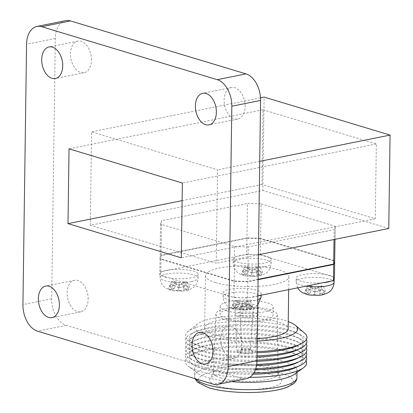 <?xml version="1.0" encoding="UTF-8"?>
<svg xmlns="http://www.w3.org/2000/svg" width="413" height="413" viewBox="0 0 413 413"><rect width="100%" height="100%" fill="white"/><g stroke="black" fill="none" stroke-linecap="round" stroke-linejoin="round"><path stroke-width="0.31" stroke-dasharray="2.06 1.55" d="M261.124 203.883L335.165 226.226L334.685 260.68L260.644 238.337L261.124 203.883A87.324 21.729 -179.2 0 0 247.428 203.454L246.943 237.903L161.065 255.208A87.324 21.729 0.8 0 0 160.053 258.424A87.324 21.729 0.8 0 0 160.053 258.584L234.171 280.954A87.324 21.729 0.8 0 0 247.795 281.382L248.275 246.928L334.153 229.623L334.014 239.519M260.644 238.337A87.324 21.729 0.8 0 0 246.943 237.903M258.063 279.312L247.795 281.382M161.065 255.208L161.545 220.754L247.428 203.454M65.688 20.65A22.777 14.46 -101.4 0 0 55.316 38.486L51.682 298.816A22.777 14.46 -101.4 0 0 66.245 325.356L241.75 378.323A22.777 14.46 -101.4 0 0 246.556 378.592M241.781 345.593A16.092 10.217 -101.4 0 0 228.095 326.647A16.092 10.217 -101.4 0 0 221.254 344.437A16.092 10.217 -101.4 0 0 234.45 358.195A16.092 10.217 -101.4 0 0 241.781 345.593M91.479 60.102A16.092 10.217 -101.4 0 0 77.794 41.155A16.092 10.217 -101.4 0 0 70.953 58.951A16.092 10.217 -101.4 0 0 84.149 72.709A16.092 10.217 -101.4 0 0 91.479 60.102M88.139 299.224A16.092 10.217 -101.4 0 0 74.454 280.277A16.092 10.217 -101.4 0 0 67.613 298.072A16.092 10.217 -101.4 0 0 80.809 311.83A16.092 10.217 -101.4 0 0 88.139 299.224M245.121 106.466A16.092 10.217 -101.4 0 0 231.43 87.52A16.092 10.217 -101.4 0 0 224.595 105.315A16.092 10.217 -101.4 0 0 237.79 119.073A16.092 10.217 -101.4 0 0 245.121 106.466M90.302 225.24L91.609 131.84L217.548 169.846L216.242 263.246L90.302 225.24L262.823 190.481L264.124 97.081M260.495 97.814L91.609 131.84M259.715 161.354L217.548 169.846M258.409 254.754L216.242 263.246M388.762 228.487L262.823 190.481M248.275 246.928A87.324 21.729 -179.2 0 1 234.651 246.499L160.533 224.13A87.324 21.729 -179.2 0 1 160.533 223.97A87.324 21.729 -179.2 0 1 161.545 220.754M335.165 226.226A87.324 21.729 -179.2 0 1 335.17 226.407A87.324 21.729 -179.2 0 1 334.153 229.623M263.004 109.765L376.326 143.961L375.278 218.745L261.961 184.549L263.004 109.765L69.038 148.845M261.961 184.549L182.112 200.641M376.326 143.961L182.36 183.042M375.278 218.745L181.312 257.831M234.651 246.499L234.171 280.954M160.533 224.13L160.053 258.584M252.369 273.05L258.337 271.181L262.565 272.456L259.25 273.948L256.901 274.418L258.93 275.032L261.734 275.218L256.003 276.333L251.646 275.481L246.432 276.008L241.476 274.578L244.759 274.583L247.113 274.113L245.085 273.499L242.302 271.821L247.201 270.83L252.369 273.05L252.26 268.068L258.244 266.86L260.469 267.531L254.485 268.739L256.901 274.418M179.33 287.768L185.298 285.894L189.521 287.169L186.211 288.661L183.862 289.136L185.891 289.745L188.695 289.931L182.964 291.051L178.607 290.194L173.393 290.726L168.437 289.296L171.72 289.301L174.069 288.826L172.045 288.217L169.263 286.534L174.162 285.548L179.33 287.768L179.221 282.786L185.205 281.578L187.43 282.249L181.446 283.457L183.862 289.136M242.302 306.771L248.27 304.897L252.493 306.172L249.184 307.664L246.835 308.139L248.858 308.754L251.662 308.939L245.936 310.055L241.574 309.198L236.365 309.729L231.409 308.299L234.692 308.305L237.041 307.83L235.018 307.22L232.23 305.537L237.134 304.551L242.302 306.771L242.194 301.789L248.177 300.581L250.402 301.253L244.419 302.461L246.835 308.139M307.37 294.608L304.448 293.581L307.731 293.586L310.08 293.116L308.057 292.502L305.274 290.824L310.173 289.838L315.341 292.058L321.309 290.184L325.532 291.459L322.223 292.951L319.874 293.426L321.897 294.035L324.706 294.221L322.321 294.867M318.975 295.336L314.613 294.484L309.404 295.011M257.836 295.863L247.563 297.933A87.324 21.729 -179.2 0 1 233.939 297.505L159.821 275.135A87.324 21.729 -179.2 0 1 159.821 274.975A87.324 21.729 -179.2 0 1 160.833 271.759L163.135 271.295A19.003 4.729 -179.2 0 1 171.462 269.617L246.716 254.454A87.324 21.729 -179.2 0 1 260.412 254.888L262.24 255.435A19.003 4.729 -179.2 0 1 269.658 257.676L325.212 274.444A19.003 4.729 -179.2 0 1 332.63 276.679A19.003 4.729 -179.2 0 1 334.189 278.594A19.003 4.729 -179.2 0 1 331.231 281.072M322.899 282.75A19.003 4.729 -179.2 0 1 296.183 278.063A19.003 4.729 -179.2 0 1 305.976 274.072A19.003 4.729 -179.2 0 1 325.212 274.444L334.453 277.231A87.324 21.729 -179.2 0 1 334.458 277.412M215.529 282.564A41.739 10.387 -179.2 0 1 205.4 275.61A41.739 10.387 -179.2 0 1 247.284 265.807A41.739 10.387 -179.2 0 1 288.873 276.777A41.739 10.387 -179.2 0 1 261.605 286.126A41.739 10.387 -179.2 0 1 215.529 282.564M257.836 295.92A19.003 4.729 -179.2 0 1 249.86 297.468A19.003 4.729 -179.2 0 1 231.946 296.901A19.003 4.729 -179.2 0 1 224.786 294.743A19.003 4.729 -179.2 0 1 223.144 292.781A19.003 4.729 -179.2 0 1 242.214 288.315A19.003 4.729 -179.2 0 1 261.15 293.307A19.003 4.729 -179.2 0 1 258.192 295.791M171.462 269.617A19.003 4.729 -179.2 0 1 198.178 274.304A19.003 4.729 -179.2 0 1 188.292 278.31A19.003 4.729 -179.2 0 1 168.974 277.897A19.003 4.729 -179.2 0 1 161.813 275.739A19.003 4.729 -179.2 0 1 160.172 273.778A19.003 4.729 -179.2 0 1 163.135 271.295L171.462 269.617M269.658 257.676A19.003 4.729 -179.2 0 1 271.217 259.591A19.003 4.729 -179.2 0 1 252.147 264.052A19.003 4.729 -179.2 0 1 233.211 259.059A19.003 4.729 -179.2 0 1 236.174 256.581A19.003 4.729 -179.2 0 1 244.501 254.904A19.003 4.729 -179.2 0 1 262.24 255.435L269.658 257.676M260.412 254.888L260.639 238.709L334.68 261.052L334.453 277.231M160.833 271.759L161.06 255.58L246.938 238.28L246.716 254.454M247.563 297.933L247.79 281.754L258.058 279.684M247.79 281.754A87.324 21.729 -179.2 0 1 234.166 281.325L160.048 258.956A87.324 21.729 -179.2 0 1 160.048 258.796A87.324 21.729 -179.2 0 1 161.06 255.58M246.938 238.28A87.324 21.729 -179.2 0 1 260.639 238.709M257.056 351.587A60.701 15.105 -179.2 0 1 200.326 345.841A60.701 15.105 -179.2 0 1 191.849 342.542A60.701 15.105 -179.2 0 1 188.251 331.402A60.701 15.105 -179.2 0 1 246.504 321.474A60.701 15.105 -179.2 0 1 304.458 333.023M257.041 352.754A56.88 14.156 -179.2 0 1 203.191 347.395A56.88 14.156 -179.2 0 1 195.246 344.303A56.88 14.156 -179.2 0 1 195.421 331.706A56.88 14.156 -179.2 0 1 246.463 324.561A56.88 14.156 -179.2 0 1 297.283 333.126A56.88 14.156 -179.2 0 1 297.107 345.722M256.994 355.856A60.701 15.105 -179.2 0 1 200.264 350.11A60.701 15.105 -179.2 0 1 191.787 346.812A60.701 15.105 -179.2 0 1 191.978 333.368A60.701 15.105 -179.2 0 1 246.447 325.749A60.701 15.105 -179.2 0 1 300.679 334.886A60.701 15.105 -179.2 0 1 306.348 339.553M256.979 357.028A56.88 14.156 -179.2 0 1 203.129 351.664A56.88 14.156 -179.2 0 1 195.184 348.572A56.88 14.156 -179.2 0 1 195.359 335.975A56.88 14.156 -179.2 0 1 246.401 328.836A56.88 14.156 -179.2 0 1 297.226 337.4A56.88 14.156 -179.2 0 1 297.05 349.997M256.938 360.131A60.701 15.105 -179.2 0 1 200.207 354.385A60.701 15.105 -179.2 0 1 191.73 351.086A60.701 15.105 -179.2 0 1 191.916 337.643A60.701 15.105 -179.2 0 1 246.385 330.018A60.701 15.105 -179.2 0 1 300.623 339.161A60.701 15.105 -179.2 0 1 306.291 343.828M256.917 361.303A56.88 14.156 -179.2 0 1 203.072 355.939A56.88 14.156 -179.2 0 1 195.127 352.847A56.88 14.156 -179.2 0 1 195.303 340.25A56.88 14.156 -179.2 0 1 246.344 333.11A56.88 14.156 -179.2 0 1 297.164 341.675A56.88 14.156 -179.2 0 1 296.988 354.271M256.664 364.411A60.701 15.105 -179.2 0 1 200.145 358.66A60.701 15.105 -179.2 0 1 191.668 355.361A60.701 15.105 -179.2 0 1 191.854 341.918A60.701 15.105 -179.2 0 1 246.329 334.293A60.701 15.105 -179.2 0 1 300.561 343.435A60.701 15.105 -179.2 0 1 306.229 348.097M256.478 365.588A56.88 14.156 -179.2 0 1 203.01 360.213A56.88 14.156 -179.2 0 1 195.065 357.121A56.88 14.156 -179.2 0 1 195.241 344.525A56.88 14.156 -179.2 0 1 246.282 337.38A56.88 14.156 -179.2 0 1 297.107 345.944A56.88 14.156 -179.2 0 1 296.932 358.541M255.724 368.711A60.701 15.105 -179.2 0 1 200.088 362.934A60.701 15.105 -179.2 0 1 191.611 359.63A60.701 15.105 -179.2 0 1 191.797 346.192A60.701 15.105 -179.2 0 1 246.267 338.567A60.701 15.105 -179.2 0 1 300.504 347.71A60.701 15.105 -179.2 0 1 306.167 352.372M255.317 369.893A56.88 14.156 -179.2 0 1 202.953 364.488A56.88 14.156 -179.2 0 1 195.008 361.396A56.88 14.156 -179.2 0 1 195.184 348.799A56.88 14.156 -179.2 0 1 246.225 341.654A56.88 14.156 -179.2 0 1 297.045 350.219A56.88 14.156 -179.2 0 1 296.87 362.815M253.809 373.027A60.701 15.105 -179.2 0 1 200.026 367.203A60.701 15.105 -179.2 0 1 191.549 363.905A60.701 15.105 -179.2 0 1 191.735 350.461A60.701 15.105 -179.2 0 1 246.205 342.842A60.701 15.105 -179.2 0 1 300.442 351.979A60.701 15.105 -179.2 0 1 306.11 356.646M253.009 374.219A56.88 14.156 -179.2 0 1 202.891 368.757A56.88 14.156 -179.2 0 1 194.946 365.665A56.88 14.156 -179.2 0 1 195.122 353.069A56.88 14.156 -179.2 0 1 246.163 345.929A56.88 14.156 -179.2 0 1 296.988 354.493A56.88 14.156 -179.2 0 1 296.808 367.09M249.689 377.343A60.701 15.105 -179.2 0 1 199.969 371.478A60.701 15.105 -179.2 0 1 188.374 366.254A60.701 15.105 -179.2 0 1 191.678 354.736A60.701 15.105 -179.2 0 1 246.148 347.111A60.701 15.105 -179.2 0 1 300.385 356.254A60.701 15.105 -179.2 0 1 306.048 360.921M231.45 381.638A51.202 12.741 -179.2 0 1 207.058 377.41A51.202 12.741 -179.2 0 1 197.275 373.001A51.202 12.741 -179.2 0 1 194.637 368.881A51.202 12.741 -179.2 0 1 246.014 356.853A51.202 12.741 -179.2 0 1 297.03 370.311A51.202 12.741 -179.2 0 1 294.278 374.354M195.628 378.871A51.202 12.741 -179.2 0 1 194.533 376.274A51.202 12.741 -179.2 0 1 194.533 376.191A51.202 12.741 -179.2 0 1 245.911 364.168A51.202 12.741 -179.2 0 1 296.926 377.621M209.716 387.853A47.49 11.817 -179.2 0 1 236.809 368.881A47.49 11.817 -179.2 0 1 290.515 385.092A47.49 11.817 -179.2 0 1 209.716 387.853M218.374 386.114A36.06 8.972 -179.2 0 1 209.938 378.958A36.06 8.972 -179.2 0 1 245.807 371.638A36.06 8.972 -179.2 0 1 281.454 379.955A36.06 8.972 -179.2 0 1 260.329 389A36.06 8.972 -179.2 0 1 218.374 386.114M221.347 378.179A32.26 8.028 -179.2 0 1 213.526 372.753A32.26 8.028 -179.2 0 1 213.805 371.777A32.26 8.028 -179.2 0 1 245.895 365.231A32.26 8.028 -179.2 0 1 277.789 372.671A32.26 8.028 -179.2 0 1 278.042 373.657A32.26 8.028 -179.2 0 1 257.062 380.925A32.26 8.028 -179.2 0 1 221.347 378.179M223.319 319.125A30.743 7.651 -179.2 0 1 215.865 313.957A30.743 7.651 -179.2 0 1 246.711 306.787A30.743 7.651 -179.2 0 1 277.345 314.814A30.743 7.651 -179.2 0 1 257.356 321.742A30.743 7.651 -179.2 0 1 223.319 319.125M226.484 318.49A26.566 6.613 -179.2 0 1 220.036 314.066A26.566 6.613 -179.2 0 1 246.695 307.824A26.566 6.613 -179.2 0 1 273.169 314.804A26.566 6.613 -179.2 0 1 255.812 320.756A26.566 6.613 -179.2 0 1 226.484 318.49M226.592 310.767A26.566 6.613 -179.2 0 1 220.144 306.343A26.566 6.613 -179.2 0 1 246.804 300.106A26.566 6.613 -179.2 0 1 273.277 307.086A26.566 6.613 -179.2 0 1 255.921 313.039A26.566 6.613 -179.2 0 1 226.592 310.767M237.971 308.475A11.538 2.87 -179.2 0 1 235.173 306.554A11.538 2.87 -179.2 0 1 246.752 303.844A11.538 2.87 -179.2 0 1 258.249 306.874A11.538 2.87 -179.2 0 1 250.712 309.461A11.538 2.87 -179.2 0 1 237.971 308.475M237.857 316.565A11.538 2.87 -179.2 0 1 235.059 314.691A11.538 2.87 -179.2 0 1 235.059 314.644A11.538 2.87 -179.2 0 1 246.638 311.934A11.538 2.87 -179.2 0 1 258.135 314.964A11.538 2.87 -179.2 0 1 258.135 315.011A11.538 2.87 -179.2 0 1 250.51 317.556A11.538 2.87 -179.2 0 1 237.857 316.565M239.215 352.95A9.071 2.256 -179.2 0 1 237.016 351.478A9.071 2.256 -179.2 0 1 246.117 349.31A9.071 2.256 -179.2 0 1 255.157 351.731A9.071 2.256 -179.2 0 1 249.158 353.729A9.071 2.256 -179.2 0 1 239.215 352.95M241.202 352.552A6.448 1.606 -179.2 0 1 239.86 351.065A6.448 1.606 -179.2 0 1 246.107 349.961A6.448 1.606 -179.2 0 1 252.322 351.241A6.448 1.606 -179.2 0 1 249.085 353.027A6.448 1.606 -179.2 0 1 241.202 352.552M242.958 349.997A4.171 1.038 -179.2 0 1 241.946 349.321A4.171 1.038 -179.2 0 1 242.09 349.037A4.171 1.038 -179.2 0 1 246.133 348.324A4.171 1.038 -179.2 0 1 250.154 349.15A4.171 1.038 -179.2 0 1 250.288 349.434A4.171 1.038 -179.2 0 1 247.532 350.358A4.171 1.038 -179.2 0 1 242.958 349.997M241.682 315.795A6.489 1.616 -179.2 0 1 240.108 314.737A6.489 1.616 -179.2 0 1 240.108 314.711A6.489 1.616 -179.2 0 1 246.623 313.188A6.489 1.616 -179.2 0 1 253.092 314.892A6.489 1.616 -179.2 0 1 253.086 314.923A6.489 1.616 -179.2 0 1 248.796 316.353A6.489 1.616 -179.2 0 1 241.682 315.795M241.786 308.439A6.489 1.616 -179.2 0 1 240.211 307.36A6.489 1.616 -179.2 0 1 240.841 306.678A6.489 1.616 -179.2 0 1 246.726 305.837A6.489 1.616 -179.2 0 1 252.58 306.844A6.489 1.616 -179.2 0 1 253.19 307.54A6.489 1.616 -179.2 0 1 248.951 308.996A6.489 1.616 -179.2 0 1 241.786 308.439M257.237 338.577A41.739 10.387 -179.2 0 1 214.801 334.773A41.739 10.387 -179.2 0 1 204.672 327.819A41.739 10.387 -179.2 0 1 246.556 318.015A41.739 10.387 -179.2 0 1 288.145 328.985M257.206 340.999A51.202 12.741 -179.2 0 1 207.636 336.213A51.202 12.741 -179.2 0 1 197.45 324.035A51.202 12.741 -179.2 0 1 238.316 315.713A51.202 12.741 -179.2 0 1 288.248 321.608M160.048 258.956L159.821 275.135M234.166 281.325L233.939 297.505M317.458 287.742L322.61 289.296L320.029 289.818L314.876 288.264L308.903 289.467L306.678 288.795L312.656 287.593L307.499 286.033L310.08 285.517L315.233 287.071L321.216 285.868L323.441 286.534L317.458 287.742L319.874 293.426M323.441 286.534L325.532 291.459M321.216 285.868L321.309 290.184M315.233 287.071L315.341 292.058M310.08 285.517L310.173 289.838M307.499 286.033L305.274 290.824M312.656 287.593L310.08 293.116M306.678 288.795L304.448 293.581M308.903 289.467L308.671 294.856M314.876 288.264L314.613 294.484M320.029 289.818L319.801 295.207M322.61 289.296L324.706 294.221M260.469 267.531L262.565 272.456M258.244 266.86L258.337 271.181M254.485 268.739L259.638 270.293L257.062 270.814L251.909 269.261L245.931 270.463L243.706 269.792L249.684 268.589L244.532 267.03L247.108 266.514L252.26 268.068M247.108 266.514L247.201 270.83M244.532 267.03L242.302 271.821M249.684 268.589L247.113 274.113M243.706 269.792L241.476 274.578M245.931 270.463L245.704 275.853M251.909 269.261L251.646 275.481M257.062 270.814L256.834 276.204M259.638 270.293L261.734 275.218M187.43 282.249L189.521 287.169M185.205 281.578L185.298 285.894M181.446 283.457L186.599 285.011L184.022 285.528L178.87 283.974L172.892 285.176L170.667 284.505L176.645 283.303L171.493 281.749L174.069 281.227L179.221 282.786M174.069 281.227L174.162 285.548M171.493 281.749L169.263 286.534M176.645 283.303L174.069 288.826M170.667 284.505L168.437 289.296M172.892 285.176L172.665 290.571M178.87 283.974L178.607 290.194M184.022 285.528L183.795 290.922M186.599 285.011L188.695 289.931M250.402 301.253L252.493 306.172M248.177 300.581L248.27 304.897M244.419 302.461L249.571 304.014L246.989 304.531L241.837 302.977L235.859 304.18L233.639 303.514L239.612 302.306L234.46 300.752L237.041 300.23L242.194 301.789M237.041 300.23L237.134 304.551M234.46 300.752L232.23 305.537M239.612 302.306L237.041 307.83M233.639 303.514L231.409 308.299M235.859 304.18L235.632 309.574M241.837 302.977L241.574 309.198M246.989 304.531L246.762 309.926M249.571 304.014L251.662 308.939M241.75 378.323L213 384.116M66.245 325.356L37.495 331.149M51.682 298.816L22.932 304.608M55.316 38.486L26.566 44.279M250.345 272.441A7.434 1.848 -179.2 0 1 254.718 272.58M244.759 274.583A7.434 1.848 -179.2 0 1 245.085 273.499M253.67 276.09A7.434 1.848 -179.2 0 1 249.297 275.951M177.301 287.159A7.434 1.848 -179.2 0 1 181.679 287.293M171.72 289.301A7.434 1.848 -179.2 0 1 172.045 288.217M180.631 290.809A7.434 1.848 -179.2 0 1 176.258 290.669M240.273 306.162A7.434 1.848 -179.2 0 1 244.651 306.296M234.692 308.305A7.434 1.848 -179.2 0 1 235.018 307.22M243.603 309.812A7.434 1.848 -179.2 0 1 239.225 309.673M313.312 291.444A7.434 1.848 -179.2 0 1 317.69 291.583M307.731 293.586A7.434 1.848 -179.2 0 1 308.057 292.502M316.642 295.094A7.434 1.848 -179.2 0 1 312.264 294.954M264.573 266.803A19.003 4.729 0.8 0 0 271.165 263.324A19.003 4.729 0.8 0 0 244.45 258.636A19.003 4.729 0.8 0 0 233.159 262.797A19.003 4.729 0.8 0 0 244.217 267.252A19.003 4.729 0.8 0 0 264.573 266.803M259.25 273.948A7.434 1.848 -179.2 0 1 258.93 275.032M191.534 281.521A19.003 4.729 0.8 0 0 198.126 278.042A19.003 4.729 0.8 0 0 171.41 273.354A19.003 4.729 0.8 0 0 160.12 277.51A19.003 4.729 0.8 0 0 171.178 281.971A19.003 4.729 0.8 0 0 191.534 281.521M186.211 288.661A7.434 1.848 -179.2 0 1 185.891 289.745M261.099 297.045A19.003 4.729 0.8 0 0 242.163 292.053A19.003 4.729 0.8 0 0 223.092 296.513A19.003 4.729 0.8 0 0 224.734 298.475A19.003 4.729 0.8 0 0 254.501 300.525A19.003 4.729 0.8 0 0 257.779 299.657M249.184 307.664A7.434 1.848 -179.2 0 1 248.858 308.754M334.138 282.327A19.003 4.729 0.8 0 0 325.155 278.176A19.003 4.729 0.8 0 0 305.925 277.804A19.003 4.729 0.8 0 0 296.131 281.8A19.003 4.729 0.8 0 0 306.188 286.121M322.223 292.951A7.434 1.848 -179.2 0 1 321.897 294.035M228.095 326.647L199.345 332.439M234.45 358.195L205.7 363.987M77.794 41.155L49.044 46.948M84.149 72.709L55.404 78.501M74.454 280.277L45.704 286.07M80.809 311.83L52.064 317.623M231.43 87.52L202.685 93.312M237.79 119.073L209.04 124.865M335.17 226.407L334.989 239.323M160.533 223.97L160.053 258.424M195.246 344.303L191.849 342.542M195.421 331.706L191.978 333.368M297.283 333.126L300.679 334.886M195.184 348.572L191.787 346.812M195.359 335.975L191.916 337.643M297.226 337.4L300.623 339.161M195.127 352.847L191.73 351.086M195.303 340.25L191.854 341.918M297.164 341.675L300.561 343.435M195.065 357.121L191.668 355.361M195.241 344.525L191.797 346.192M297.107 345.944L300.504 347.71M195.008 361.396L191.611 359.63M195.184 348.799L191.735 350.461M297.045 350.219L300.442 351.979M194.946 365.665L191.549 363.905M195.122 353.069L191.678 354.736M296.988 354.493L300.385 356.254M197.275 373.001L188.374 366.254M194.637 368.881L194.533 376.191M297.03 370.311L296.999 372.407M194.533 376.274L194.993 378.68M213.805 371.777L209.938 378.958M277.789 372.671L281.454 379.955M215.865 313.957L213.526 372.753M277.345 314.814L278.042 373.657M220.144 306.343L220.036 314.066M273.277 307.086L273.169 314.804M235.173 306.554L235.059 314.644M258.249 306.874L258.135 314.964M255.157 351.731L258.135 315.011M237.016 351.478L235.059 314.691M242.09 349.037L239.86 351.065M250.154 349.15L252.322 351.241M250.288 349.434L253.086 314.923M241.946 349.321L240.108 314.737M240.211 307.36L240.108 314.711M253.19 307.54L253.092 314.892M252.58 306.844L246.752 303.674L240.841 306.678M205.4 275.61L204.672 327.819M288.873 276.777L288.692 289.642M197.45 324.035L188.251 331.402M160.048 258.796L159.821 274.975M259.349 275.858L264.826 273.876C266.535 273.039 270.727 269.937 271.165 263.324L271.217 259.591M244.398 275.6C240.34 274.32 237.852 273.039 236.928 271.754C234.439 269.302 233.185 266.318 233.159 262.797L233.211 259.059M186.309 290.576L191.787 288.589C193.496 287.758 197.688 284.655 198.126 278.042L198.178 274.304M171.359 290.313C167.301 289.038 164.808 287.753 163.889 286.467C161.4 284.02 160.146 281.031 160.12 277.51L160.172 273.778M261.124 295.197L261.15 293.307M234.326 309.316C230.268 308.041 227.78 306.756 226.856 305.47C224.373 303.023 223.118 300.034 223.092 296.513L223.144 292.781M334.184 279.054L334.189 278.594M297.654 287.84L296.131 281.8L296.183 278.063M236.365 309.729L245.936 310.055M257.702 305.284L254.754 307.592L249.282 309.58M173.393 290.726L182.964 291.051M246.432 276.008L256.003 276.333"/><path stroke-width="0.62" d="M334.014 239.519L333.673 264.077A87.324 21.729 0.8 0 0 334.685 260.861L334.989 239.323M333.673 264.077L258.063 279.312M217.806 384.384L246.556 378.592A22.777 14.46 -101.4 0 0 256.927 360.755L260.562 100.431A22.777 14.46 -101.4 0 0 246.003 73.886L70.494 20.918A22.777 14.46 -101.4 0 0 65.688 20.65L36.938 26.442A22.777 14.46 -101.4 0 0 26.566 44.279L22.932 304.608A22.777 14.46 -101.4 0 0 37.495 331.149L213 384.116A22.777 14.46 -101.4 0 0 217.806 384.384A22.777 14.46 -101.4 0 0 228.183 366.548L231.817 106.224A22.777 14.46 -101.4 0 0 217.253 79.678L41.744 26.711A22.777 14.46 -101.4 0 0 36.938 26.442M69.038 148.845L67.995 223.629L181.312 257.831L182.36 183.042L69.038 148.845M216.371 112.259A16.092 10.217 -101.4 0 0 202.685 93.312A16.092 10.217 -101.4 0 0 195.845 111.107A16.092 10.217 -101.4 0 0 209.04 124.865A16.092 10.217 -101.4 0 0 216.371 112.259M59.389 305.016A16.092 10.217 -101.4 0 0 45.704 286.07A16.092 10.217 -101.4 0 0 38.868 303.865A16.092 10.217 -101.4 0 0 52.064 317.623A16.092 10.217 -101.4 0 0 59.389 305.016M62.73 65.894A16.092 10.217 -101.4 0 0 49.044 46.948A16.092 10.217 -101.4 0 0 42.203 64.743A16.092 10.217 -101.4 0 0 55.404 78.501A16.092 10.217 -101.4 0 0 62.73 65.894M213.031 351.386A16.092 10.217 -101.4 0 0 199.345 332.439A16.092 10.217 -101.4 0 0 192.504 350.229A16.092 10.217 -101.4 0 0 205.7 363.987A16.092 10.217 -101.4 0 0 213.031 351.386M259.715 161.354L390.068 135.087L264.124 97.081L260.495 97.814M390.068 135.087L388.762 228.487L258.409 254.754M182.112 200.641L67.995 223.629M257.836 295.863L333.441 280.628A87.324 21.729 -179.2 0 0 334.458 277.412L334.68 261.233A87.324 21.729 -179.2 0 1 333.668 264.449L333.441 280.628M258.058 279.684L333.668 264.449M288.248 321.608A51.202 12.741 -179.2 0 1 295.471 325.403L304.458 333.023A60.701 15.105 -179.2 0 1 300.556 344.06A60.701 15.105 -179.2 0 1 257.056 351.587M300.556 344.06L297.107 345.722A56.88 14.156 -179.2 0 1 257.041 352.754M306.348 339.553A60.701 15.105 -179.2 0 1 300.494 348.329A60.701 15.105 -179.2 0 1 256.994 355.856M300.494 348.329L297.05 349.997A56.88 14.156 -179.2 0 1 256.979 357.028M306.291 343.828A60.701 15.105 -179.2 0 1 300.437 352.604A60.701 15.105 -179.2 0 1 256.938 360.131M300.437 352.604L296.988 354.271A56.88 14.156 -179.2 0 1 256.917 361.303M306.229 348.097A60.701 15.105 -179.2 0 1 300.375 356.878A60.701 15.105 -179.2 0 1 256.664 364.411M300.375 356.878L296.932 358.541A56.88 14.156 -179.2 0 1 256.478 365.588M306.167 352.372A60.701 15.105 -179.2 0 1 300.313 361.148A60.701 15.105 -179.2 0 1 255.724 368.711M300.313 361.148L296.87 362.815A56.88 14.156 -179.2 0 1 255.317 369.893M306.11 356.646A60.701 15.105 -179.2 0 1 300.256 365.422A60.701 15.105 -179.2 0 1 253.809 373.027M300.256 365.422L296.808 367.09A56.88 14.156 -179.2 0 1 253.009 374.219M306.048 360.921A60.701 15.105 -179.2 0 1 303.364 367.859A60.701 15.105 -179.2 0 1 249.689 377.343M303.364 367.859L294.278 374.354A51.202 12.741 -179.2 0 1 231.45 381.638M296.999 372.407L296.926 377.621A51.202 12.741 -179.2 0 1 296.926 377.704A51.202 12.741 -179.2 0 1 263.324 389.103A51.202 12.741 -179.2 0 1 206.954 384.72A51.202 12.741 -179.2 0 1 195.628 378.871M288.692 289.642L288.145 328.985A41.739 10.387 -179.2 0 1 257.237 338.577M295.471 325.403A51.202 12.741 -179.2 0 1 257.206 340.999M258.192 295.791A19.003 4.729 -179.2 0 1 257.836 295.92M331.231 281.072A19.003 4.729 -179.2 0 1 322.899 282.75M306.188 286.121A19.003 4.729 0.8 0 0 327.54 285.806A19.003 4.729 0.8 0 0 334.138 282.327C333.699 288.94 329.507 292.043 327.793 292.879L322.285 294.877L318.975 295.336L309.404 295.011L307.37 294.608L302.171 292.518L299.9 290.757L297.654 287.84M260.562 100.431L231.817 106.224M246.003 73.886L217.253 79.678M256.927 360.755L228.183 366.548M70.494 20.918L41.744 26.711M257.779 299.657A19.003 4.729 0.8 0 0 261.099 297.045L261.124 295.197M194.993 378.68L197.502 382.231L208.797 387.786C222.297 391.958 245.652 393.599 264.48 391.803C274.01 390.92 281.671 389.371 287.469 387.146L293.798 383.574C295.796 381.808 296.839 379.852 296.926 377.704M334.138 282.327L334.184 279.054M261.099 297.045L257.702 305.284"/></g></svg>
